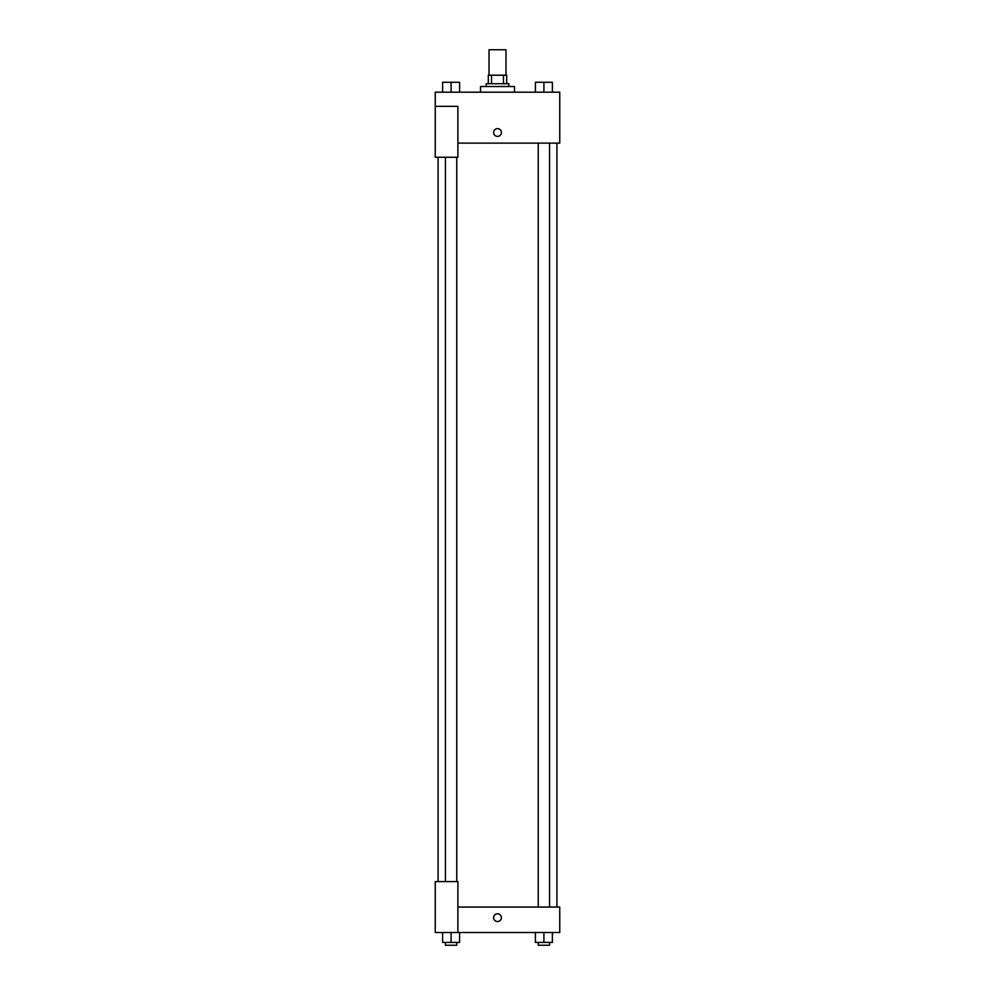 <?xml version="1.0" encoding="UTF-8"?>
<svg xmlns="http://www.w3.org/2000/svg" width="995" height="995" viewBox="0 0 995 995"><rect width="100%" height="100%" fill="white"/><g stroke="black" fill="none" stroke-linecap="round" stroke-linejoin="round"><path stroke-width="1.49" d="M505.982 75.21L505.982 49.75L489.018 49.75L489.018 75.21M491.542 83.704L491.542 75.21L488.309 75.21L488.309 83.704L488.309 75.21M491.542 75.21L506.691 75.21L506.691 83.704M503.458 83.704L503.458 75.21M486.182 86.528L486.182 83.704L508.818 83.704L508.818 86.528M514.477 92.187L514.477 86.528L480.523 86.528L480.523 92.187M435.25 106.341L435.25 157.272L457.887 157.272L457.887 106.341L435.25 106.341L435.25 92.187L559.75 92.187L559.75 143.118L457.887 143.118M493.607 132.509A3.893 3.893 0 0 1 499.44 129.139A3.893 3.893 0 0 1 499.44 135.88A3.893 3.893 0 0 1 493.607 132.509M457.887 907.054L559.75 907.054L559.75 932.514L435.25 932.514L435.25 881.595L457.887 881.595L457.887 932.514M493.607 917.664A3.893 3.893 0 0 1 499.44 914.293A3.893 3.893 0 0 1 499.44 921.034A3.893 3.893 0 0 1 493.607 917.664M535.409 932.514L535.409 942.427L552.387 942.427L552.387 932.514L552.387 942.427M543.904 942.427L543.904 932.514M549.563 942.427L549.563 945.25L538.245 945.25L538.245 942.427M442.613 932.514L442.613 942.427L459.59 942.427L459.59 932.514L459.59 942.427M451.096 942.427L451.096 932.514M456.755 942.427L456.755 945.25L445.437 945.25L445.437 942.427M535.409 92.187L535.409 82.286L552.387 82.286L552.387 92.187L552.387 82.286M543.904 92.187L543.904 82.286L538.245 82.262M549.563 82.286L543.904 82.262M442.613 92.187L442.613 82.286L459.59 82.286L459.59 92.187L459.59 82.286M451.096 92.187L451.096 82.286L445.437 82.262M456.755 82.286L451.096 82.262M556.914 907.054L556.914 143.118M438.086 881.595L438.086 157.272M538.245 143.118L538.245 907.054M549.563 143.118L549.563 907.054M456.755 881.595L456.755 157.272M445.437 881.595L445.437 157.272"/></g></svg>
